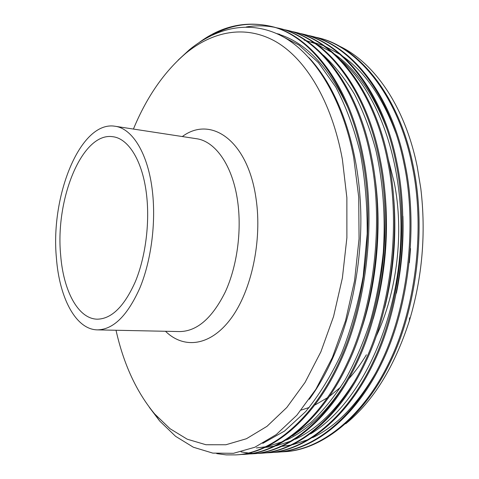 <?xml version="1.0" encoding="UTF-8"?>
<svg xmlns="http://www.w3.org/2000/svg" width="479" height="479" viewBox="0 0 479 479"><rect width="100%" height="100%" fill="white"/><g stroke="black" fill="none" stroke-linecap="round" stroke-linejoin="round"><path stroke-width="0.72" d="M152.448 191.6C148.28 153.849 132.449 128.432 115.032 126.246C80.412 120.421 50.313 195.809 56.42 258.103C59.342 297.657 75.712 329.588 97.423 329.875C113.385 329.582 127.558 315.565 139.94 287.813C151.142 260.66 156.064 223.208 152.448 191.6M60.665 255.157C63.342 290.561 77.999 318.828 97.207 319.182C111.565 318.978 124.283 306.458 135.365 281.622C145.394 257.343 149.825 223.921 146.652 195.618C142.976 161.657 128.755 138.617 112.984 136.743C82.22 131.587 55.091 199.126 60.665 255.157M301.177 410.09L309.218 407.467M315.104 404.923L327.714 397.594M329.732 396.169L340.707 387.098M348.76 378.859C355.071 371.818 360.95 363.795 366.405 354.789M376.123 336.521C397.103 292.328 404.27 232.273 394.247 182.631L388.158 158.8M116.026 330.259C123.57 364.052 136.449 391.954 154.675 413.958L170.027 428.717L187.223 439.201L205.982 444.746L225.896 444.757L246.446 438.728L267.001 426.328L286.807 407.485L305.051 382.428L320.9 351.766L333.564 316.499L342.383 277.97L346.886 237.782L346.868 197.689L342.389 159.417C331.737 101.057 305.428 58.48 275.365 41.392C245.122 24.531 212.646 31.339 185.864 53.241C164.135 71.79 146.652 97.063 133.419 129.067M345.748 423.747C373.219 401.336 394.427 367.01 409.377 320.756C422.322 277.509 426.13 233.435 420.813 188.54L417.233 166.716C404.701 104.823 372.866 60.791 337.557 45.307M284.676 451.697C320.9 449.973 363.531 418.059 390.283 362.112C416.916 307.991 426.526 227.19 412.976 164.884C398.815 94.213 357.31 45.709 317.296 37.613L313.021 36.649M280.299 451.913L283.712 451.763C319.912 450.038 362.531 418.107 389.277 362.112C415.904 307.949 425.52 227.076 411.982 164.728C397.827 94.004 356.346 45.469 316.35 37.386M276.94 452.206C312.985 450.494 355.478 418.418 382.188 362.112C408.779 307.65 418.424 226.292 404.959 163.614C390.888 92.513 349.556 43.817 309.721 35.775L305.398 34.805M272.515 452.421L275.964 452.272C311.991 450.559 354.466 418.466 381.17 362.112C407.755 307.602 417.407 226.178 403.953 163.453C389.894 92.297 348.58 43.577 308.769 35.548M264.636 452.936L269.096 452.721C304.979 451.026 347.329 418.784 373.991 362.112C400.54 307.296 410.216 225.381 396.84 162.321C382.865 90.788 341.707 41.901 302.063 33.919L297.693 32.937M268.126 452.781C303.973 451.092 346.305 418.832 372.961 362.112C399.498 307.255 409.186 225.268 395.816 162.159C381.853 90.567 340.719 41.655 301.099 33.686M261.199 453.236C296.878 451.559 339.072 419.155 365.693 362.112C392.187 306.943 401.899 224.465 388.613 161.016C374.734 89.04 333.767 39.961 294.322 32.045L293.352 31.812M256.672 453.451L260.199 453.302C295.854 451.631 338.036 419.203 364.645 362.112C391.133 306.901 400.851 224.346 387.577 160.854C373.71 88.819 332.767 39.715 293.346 31.806L289.897 31.051M252.17 453.829L253.175 453.763C288.675 452.104 330.714 419.532 357.28 362.118C383.721 306.584 393.469 223.531 380.278 159.693C366.501 87.268 325.726 37.997 286.49 30.147L282.011 29.141M248.613 453.978L252.188 453.829C287.645 452.176 329.666 419.58 356.22 362.118C382.655 306.542 392.409 223.412 379.224 159.531C365.465 87.046 324.714 37.751 285.502 29.908M245.092 454.29C280.377 452.655 322.253 419.909 348.76 362.118C375.141 306.225 384.924 222.585 371.83 158.357C358.16 85.472 317.589 36.009 278.562 28.225L274.036 27.213M240.464 454.505L244.074 454.355C279.335 452.721 321.187 419.957 347.682 362.118C374.063 306.177 383.853 222.466 370.764 158.184C357.112 85.25 316.565 35.757 277.569 27.98M273.521 27.117C264.396 25.453 255.301 25.411 246.236 26.992M241.027 451.895L248.385 453.008M248.912 453.062L252.559 453.32M253.08 453.344L256.66 453.403M257.169 453.397L260.684 453.266M235.86 454.894L236.889 454.828C271.976 453.212 313.679 420.299 340.12 362.118C366.447 305.853 376.266 221.627 363.274 156.998C349.712 83.657 309.35 33.997 270.545 26.279L269.539 26.034C244.685 20.92 221.394 26.285 199.665 42.14M216.706 453.613L226.208 454.888L235.872 454.894C270.916 453.284 312.595 420.346 339.036 362.118C365.351 305.812 375.177 221.508 362.196 156.825C348.652 83.43 308.314 33.746 269.539 26.034M178.182 60.085L189.409 49.738C217.179 26.998 250.948 19.543 282.718 36.566C314.128 53.702 342.108 97.369 353.682 157.304L358.729 197.186L359.052 238.817L354.568 280.754L345.533 320.774L332.372 357.49L315.901 389.247L296.872 415.185L276.257 434.579L254.864 447.248L233.489 453.302L212.82 453.116L193.366 447.23L175.583 436.315L159.681 420.993L149.322 407.294M270.048 26.159C250.17 21.92 231.034 24.818 212.634 34.853M279.946 446.512L281.053 446.434M282.137 446.344L291.244 445.003M292.861 444.656L309.087 439.279M312.649 437.632C336.342 426.19 357.364 404.611 375.728 372.901M409.347 262.726L410.551 248.577M395.84 133.072C382.769 97.866 365.303 72.437 343.449 56.779M340.138 54.48L324.714 46.176M323.151 45.535L314.248 42.565M313.182 42.284L311.733 41.924M396.396 293.16C401.54 267.797 403.719 242.17 402.923 216.274M386.457 127.785C373.333 93.89 356.178 69.455 335.001 54.468M331.737 52.235L316.529 44.14M314.978 43.511L306.141 40.619M305.075 40.344L304.129 40.11M265.486 447.392L274.443 446.177M276.024 445.853L291.777 440.818M295.214 439.267C317.379 428.891 337.456 409.108 355.448 379.931M384.715 307.734C393.558 272.288 396.606 236.315 393.858 199.815M256.385 447.961L265.899 446.769M267.468 446.458L282.981 441.584M286.358 440.087C307.811 430.202 327.42 411.257 345.191 383.266M373.249 318.792C385.559 275.593 389.277 231.614 384.409 186.864M361.861 328.013C377.201 281.826 382.038 223.956 374.71 175.733M279.802 34.32L277.173 33.781M347.97 107.667C328.744 66.449 305.237 41.865 277.467 33.913M309.302 399.294C340.371 356.879 361.01 288.933 360.873 218.759C360.406 150.616 339.677 90.333 308.889 57.642M310.626 433.878C355.196 406.869 392.822 337.12 399.911 253.984C406.653 171.243 380.907 94.992 340.976 60.288M292.627 435.818L311.254 422.143C323.421 410.467 334.737 396.361 345.197 379.817C354.909 362.226 363.238 342.934 370.183 321.948C376.344 299.794 380.709 276.658 383.278 252.547C385.709 216.251 382.931 180.936 375.776 149.837C370.177 129.444 363.034 110.823 354.346 93.974C344.928 78.49 334.635 65.581 323.481 55.253M278.814 34.081L276.868 33.644M262.797 443.356L284.514 431.064L305.692 411.563C319.17 395.079 331.109 375.71 341.503 353.442C350.832 329.947 358.058 304.279 363.19 276.419L367.189 233.86C367.351 205.341 365.052 178.41 360.286 153.052C354.203 128.594 346.024 106.578 335.749 87.01L318.355 62.569L299.04 45.122L278.808 34.548M97.423 329.875L179.709 331.57C197.055 331.324 212.239 318.128 225.268 291.992C237.033 266.42 241.895 231.165 237.638 201.258C232.71 165.548 215.328 141.155 196.384 138.7L115.032 126.246M165.494 331.276C183.858 349.287 210.395 346.299 230.956 318.547C251.505 290.945 262.366 240.356 256.014 198.438C247.847 140.293 210.79 115.217 182.331 136.551M284.658 451.703L283.7 451.763M276.922 452.206L275.952 452.272M261.181 453.236L260.187 453.302M245.08 454.29L244.062 454.361M185.864 53.241L189.409 49.732M154.675 413.958L159.681 420.993M409.581 317.822L409.377 320.762"/></g></svg>
